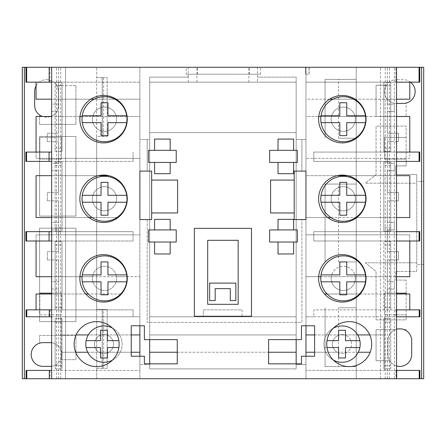 <?xml version="1.0" encoding="UTF-8"?>
<svg xmlns="http://www.w3.org/2000/svg" width="446" height="446" viewBox="0 0 446 446"><rect width="100%" height="100%" fill="white"/><g stroke="black" fill="none" stroke-linecap="round" stroke-linejoin="round"><path stroke-width="0.33" stroke-dasharray="2.23 1.67" d="M36.07 85.894A11.869 11.869 0 0 1 58.393 91.514L58.393 105.356A11.869 11.869 0 0 1 51.652 116.06M46.523 79.644A11.869 11.869 0 0 1 58.393 91.514L58.393 105.356A11.869 11.869 0 0 1 39.599 115.001A11.869 11.869 0 0 1 34.654 105.356L34.654 91.514A11.869 11.869 0 0 1 46.523 79.644M396.544 365.932A11.869 11.869 0 0 1 387.953 354.525A11.869 11.869 0 0 0 389.704 360.719L376.05 360.719L389.704 360.719A11.869 11.869 0 0 0 411.691 354.525L411.691 340.683A11.869 11.869 0 0 0 395.63 329.577L376.05 329.577L395.63 329.577A11.869 11.869 0 0 0 387.953 340.683A11.869 11.869 0 0 1 396.544 329.276M338.497 307.779L356.226 307.779L356.226 67.285L423.7 67.285L423.7 378.715L356.226 378.715L356.226 366.606L325.078 366.606L356.226 366.606L356.226 307.779L338.497 307.779L338.497 366.606M356.226 378.715L356.226 67.285L22.3 67.285L22.3 378.715L96.698 378.715L96.698 368.335L107.163 368.335L107.163 309.507L96.698 309.507L96.698 136.493L107.163 136.493L96.698 136.493L96.698 67.285L96.698 378.715L356.226 378.715M410.565 82.164A11.869 11.869 0 0 0 403.284 79.667L396.366 79.667L403.284 79.667A11.869 11.869 0 0 1 406.155 103.054L406.155 116.423L406.155 103.054A11.869 11.869 0 0 1 403.284 103.405L396.366 103.405A11.869 11.869 0 0 1 384.491 91.536A11.869 11.869 0 0 1 396.366 79.667A11.869 11.869 0 0 0 386.275 85.281L376.05 85.281L386.275 85.281A11.869 11.869 0 0 0 396.366 103.405L396.544 103.405M406.155 294.009L406.155 314.831L384.491 314.831L384.491 293.173L406.155 293.173L406.155 280.094L406.155 319.888L376.05 319.888L376.05 271.447L365.28 262.794L416.781 262.794L416.781 271.447L395.775 271.447L395.775 280.094L406.155 280.094L395.775 280.094L395.775 271.447L416.781 271.447L416.781 262.794L416.781 264.523L423.7 264.523L423.7 181.477L423.7 264.523L416.781 264.523L416.781 181.477L416.781 183.206L365.28 183.206L376.05 174.553L376.05 126.112L406.155 126.112L406.155 159.116L384.491 159.116L384.491 137.457L406.155 137.457L384.491 137.457L384.491 159.116L406.155 159.116L406.155 165.906L395.775 165.906L395.775 174.553L416.781 174.553L416.781 183.206L365.28 183.206L376.05 174.553L376.05 126.112L406.155 126.112L406.155 165.906L395.775 165.906L395.775 174.553L416.781 174.553L416.781 181.477L423.7 181.477L416.781 181.477L416.781 262.794L365.28 262.794L376.05 271.447L376.05 319.888L406.155 319.888L406.155 314.831L384.491 314.831L384.491 293.173L396.544 293.173M387.953 354.525L387.953 340.683L387.953 354.525M61.509 137.457L61.509 159.116L39.845 159.116L39.845 137.457L61.509 137.457L61.509 159.116L39.845 159.116L39.845 137.457L61.509 137.457M39.845 293.173L61.509 293.173L61.509 314.831L39.845 314.831L39.845 293.173M51.652 293.173L61.509 293.173L61.509 314.831L39.845 314.831L39.845 294.009M50.632 116.49A11.869 11.869 0 0 1 42.415 116.49M329.6 99.19L305.973 99.19L305.973 82.164L419.747 82.164L419.747 67.285L305.973 67.285L305.973 378.715L419.892 378.715L51.652 378.715L65.556 378.715L65.556 67.285L25.946 67.285L25.957 82.164L25.957 67.285L139.877 67.285L139.877 378.715L305.973 378.715L305.973 67.285L139.877 67.285L139.877 378.715L26.108 378.715L65.556 378.715L65.556 67.285L51.652 67.285L51.652 161.407L133.081 161.407L25.868 161.407M51.652 342.773A11.869 11.869 0 0 1 51.652 366.277M39.599 136.493L75.937 136.493L75.937 216.081L39.599 216.081L39.599 136.493L75.937 136.493L75.937 216.081L39.599 216.081L39.599 136.493M39.599 228.19L75.937 228.19L75.937 321.622L39.599 321.622L39.599 228.19L75.937 228.19L75.937 321.622L39.599 321.622L39.599 228.19M39.599 124.378L39.599 115.001L39.599 124.378L75.937 124.378L39.599 124.378M75.937 85.626L75.937 124.378L75.937 85.626L56.826 85.626L75.937 85.626M102.318 77.665L96.698 77.665L107.163 77.665L107.163 136.493L107.163 77.665L102.318 77.665L102.318 136.493M102.318 368.335L96.698 368.335L96.698 309.507L107.163 309.507L107.163 368.335L102.318 368.335L102.318 309.507M39.599 335.459L75.937 335.459L75.937 359.682L60.673 359.682A11.869 11.869 0 0 0 49.985 342.656L43.061 342.656A11.869 11.869 0 0 0 39.599 343.169L39.599 335.459L75.937 335.459L75.937 359.682L60.673 359.682A11.869 11.869 0 0 1 49.985 366.395L43.061 366.395A11.869 11.869 0 0 1 39.599 343.169L39.599 335.459M406.155 329.577L406.155 330.642L406.155 329.577L404.02 329.577L406.155 329.577M376.05 360.719L376.05 329.577L376.05 360.719M325.078 307.779L325.078 366.606L325.078 307.779M338.497 261.93L356.226 261.93L338.497 261.93L338.497 184.07L325.078 184.07L356.226 184.07L338.497 184.07M325.078 261.93L325.078 184.07L325.078 261.93M338.497 138.221L356.226 138.221L338.497 138.221L338.497 79.394L325.078 79.394L356.226 79.394L338.497 79.394M325.078 138.221L325.078 79.394L325.078 138.221M376.05 116.423L376.05 85.281L376.05 116.423L406.155 116.423L376.05 116.423M419.758 67.285L260.615 67.285L260.615 74.203L186.233 74.203L260.615 74.203M380.444 378.715L380.444 67.285L380.444 378.715M197.472 74.203L197.472 67.285L186.233 67.285L186.233 74.203M186.233 67.285L51.652 67.285L51.652 378.715L51.652 67.285M394.348 378.715L394.348 67.285L394.348 378.715M197.472 67.285L260.615 67.285M387.368 378.715L387.368 67.285L387.368 378.715M58.632 378.715L58.632 67.285L58.632 378.715M249.375 74.203L249.375 67.285M349.218 321.622A22.49 22.49 0 0 0 326.728 344.111A22.49 22.49 0 0 0 349.218 366.606A22.49 22.49 0 0 0 371.713 344.111A22.49 22.49 0 0 0 349.218 321.622M96.637 321.622A22.49 22.49 0 0 0 74.142 344.111A22.49 22.49 0 0 0 96.637 366.606A22.49 22.49 0 0 0 119.127 344.111A22.49 22.49 0 0 0 96.637 321.622M103.556 254.66A23.705 23.705 0 0 0 79.851 278.365A23.705 23.705 0 0 0 103.556 302.07A23.705 23.705 0 0 0 127.261 278.365A23.705 23.705 0 0 0 103.556 254.66M103.556 175.072A23.705 23.705 0 0 0 79.851 198.777A23.705 23.705 0 0 0 103.556 222.482A23.705 23.705 0 0 0 127.261 198.777A23.705 23.705 0 0 0 103.556 175.072M342.322 254.66A23.705 23.705 0 0 0 318.617 278.365A23.705 23.705 0 0 0 342.322 302.07A23.705 23.705 0 0 0 366.021 278.365A23.705 23.705 0 0 0 342.322 254.66M342.322 175.072A23.705 23.705 0 0 0 318.617 198.777A23.705 23.705 0 0 0 342.322 222.482A23.705 23.705 0 0 0 366.021 198.777A23.705 23.705 0 0 0 342.322 175.072M342.322 95.489A23.705 23.705 0 0 0 318.617 119.188A23.705 23.705 0 0 0 342.322 142.893A23.705 23.705 0 0 0 366.021 119.188A23.705 23.705 0 0 0 342.322 95.489M103.556 95.489A23.705 23.705 0 0 0 79.851 119.188A23.705 23.705 0 0 0 103.556 142.893A23.705 23.705 0 0 0 127.261 119.188A23.705 23.705 0 0 0 103.556 95.489M342.037 362.28A18.169 18.169 0 0 0 360.201 344.111A18.169 18.169 0 0 0 342.037 325.948A18.169 18.169 0 0 0 323.868 344.111A18.169 18.169 0 0 0 342.037 362.28M314.614 352.245L337.092 352.245A9.517 9.517 0 0 0 351.554 344.111A9.517 9.517 0 0 0 339.495 334.94L344.58 334.94A9.517 9.517 0 0 0 332.521 344.111A9.517 9.517 0 0 0 346.977 352.245A9.517 9.517 0 0 0 344.58 334.94L357.72 334.94M104.498 300.86A22.49 22.49 0 0 0 126.993 278.365A22.49 22.49 0 0 0 104.498 255.876A22.49 22.49 0 0 0 82.008 278.365A22.49 22.49 0 0 0 104.498 300.86M104.498 221.272A22.49 22.49 0 0 0 126.993 198.777A22.49 22.49 0 0 0 104.498 176.287A22.49 22.49 0 0 0 82.008 198.777A22.49 22.49 0 0 0 104.498 221.272M343.264 300.86A22.49 22.49 0 0 0 365.753 278.365A22.49 22.49 0 0 0 343.264 255.876A22.49 22.49 0 0 0 320.774 278.365A22.49 22.49 0 0 0 343.264 300.86M343.264 221.272A22.49 22.49 0 0 0 365.753 198.777A22.49 22.49 0 0 0 343.264 176.287A22.49 22.49 0 0 0 320.774 198.777A22.49 22.49 0 0 0 343.264 221.272M343.264 141.683A22.49 22.49 0 0 0 365.753 119.188A22.49 22.49 0 0 0 343.264 96.698A22.49 22.49 0 0 0 320.774 119.188A22.49 22.49 0 0 0 343.264 141.683M104.498 141.683A22.49 22.49 0 0 0 126.993 119.188A22.49 22.49 0 0 0 104.498 96.698A22.49 22.49 0 0 0 82.008 119.188A22.49 22.49 0 0 0 104.498 141.683M126.932 276.704L116.495 276.704A12.109 12.109 0 0 0 104.498 266.256A12.109 12.109 0 0 0 92.389 278.365A12.109 12.109 0 0 0 104.498 290.474A12.109 12.109 0 0 0 116.495 276.704L92.506 276.704A12.109 12.109 0 0 0 104.498 290.474A12.109 12.109 0 0 0 116.612 278.365A12.109 12.109 0 0 0 104.498 266.256A12.109 12.109 0 0 0 92.506 276.704L82.07 276.704M104.498 210.891A12.109 12.109 0 0 0 116.612 198.777A12.109 12.109 0 0 0 104.498 186.668A12.109 12.109 0 0 0 92.389 198.777A12.109 12.109 0 0 0 104.498 210.891A12.109 12.109 0 0 0 116.612 198.777A12.109 12.109 0 0 0 104.498 186.668A12.109 12.109 0 0 0 92.389 198.777A12.109 12.109 0 0 0 104.498 210.891M320.836 276.704L331.267 276.704A12.109 12.109 0 0 0 343.264 290.474A12.109 12.109 0 0 0 355.373 278.365A12.109 12.109 0 0 0 343.264 266.256A12.109 12.109 0 0 0 331.267 276.704L355.261 276.704A12.109 12.109 0 0 0 343.264 266.256A12.109 12.109 0 0 0 331.155 278.365A12.109 12.109 0 0 0 343.264 290.474A12.109 12.109 0 0 0 355.261 276.704L365.692 276.704M343.264 210.891A12.109 12.109 0 0 0 355.373 198.777A12.109 12.109 0 0 0 343.264 186.668A12.109 12.109 0 0 0 331.155 198.777A12.109 12.109 0 0 0 343.264 210.891A12.109 12.109 0 0 0 355.373 198.777A12.109 12.109 0 0 0 343.264 186.668A12.109 12.109 0 0 0 331.155 198.777A12.109 12.109 0 0 0 343.264 210.891M343.264 131.302A12.109 12.109 0 0 0 355.373 119.188A12.109 12.109 0 0 0 343.264 107.079A12.109 12.109 0 0 0 331.155 119.188A12.109 12.109 0 0 0 343.264 131.302A12.109 12.109 0 0 0 355.072 116.49A12.109 12.109 0 0 0 331.456 116.49A12.109 12.109 0 0 0 343.264 131.302M104.498 131.302A12.109 12.109 0 0 0 116.612 119.188A12.109 12.109 0 0 0 92.696 116.49A12.109 12.109 0 0 0 104.498 131.302A12.109 12.109 0 0 0 116.306 116.49A12.109 12.109 0 0 0 92.389 119.188A12.109 12.109 0 0 0 104.498 131.302M112.297 360.257A18.169 18.169 0 0 0 112.297 327.972M103.963 362.28A18.169 18.169 0 0 0 122.132 344.111A18.169 18.169 0 0 0 103.963 325.948A18.169 18.169 0 0 0 85.799 344.111A18.169 18.169 0 0 0 103.963 362.28M87.717 352.245L99.023 352.245A9.517 9.517 0 0 0 113.479 344.111A9.517 9.517 0 0 0 103.963 334.595A9.517 9.517 0 0 0 94.446 344.111A9.517 9.517 0 0 0 108.908 352.245A9.517 9.517 0 0 0 101.42 334.94A9.517 9.517 0 0 0 99.023 352.245L131.241 352.245M51.652 161.407L51.652 378.715M396.544 378.715L396.544 82.164L305.973 82.164L409.785 82.164L409.785 99.19L387.295 99.19L387.295 82.164L387.295 104.141L387.295 99.19L305.973 99.19L305.973 116.49L318.773 116.49M309.162 67.285L309.162 74.203L305.555 74.203L305.555 67.285L309.162 67.285L305.555 67.285L305.555 74.203L309.162 74.203M51.652 231.652L133.081 231.652L133.081 234.836L36.07 234.836L58.56 234.836L58.56 229.885L58.56 251.572L58.56 234.836L139.877 234.836L139.877 217.531L139.877 234.836L133.081 234.836L133.081 240.996L36.07 240.996L36.07 234.836L36.07 276.704L58.571 276.704L58.56 259.968L58.56 281.655L58.56 276.704L139.877 276.704L139.877 294.009L139.877 276.704L127.199 276.704M51.652 309.853L133.081 309.853L133.081 316.777L133.081 309.853L36.07 309.853L36.07 294.009L58.56 294.009L58.56 289.058L58.56 309.853L58.56 294.009L121.368 294.009M120.665 294.009L88.336 294.009M85.744 294.009L51.652 294.009M51.652 316.777L139.877 316.777L139.877 370.409L51.652 370.409M26.108 378.715L26.108 370.409L139.877 370.409L139.877 364.477L149.694 364.477L139.877 364.477L139.877 356.226M139.877 325.77L139.877 316.777L61.158 316.777L61.158 370.409L61.158 352.245L75.664 352.245M149.694 339.612L149.694 363.836M296.161 363.836L296.161 368.887L149.694 368.887L296.161 368.887L149.694 368.887L149.694 77.113L188.257 77.113L149.694 77.113L149.694 368.887L296.161 368.887L296.161 316.777L149.694 316.777L296.161 316.777L296.161 339.612M305.973 325.77L305.973 370.409L305.973 364.477L296.161 364.477L305.973 364.477L305.973 356.226M369.756 334.94L384.697 334.94L384.697 316.777L305.973 316.777L313.783 316.777L313.783 309.853L409.785 309.853L409.785 294.009L387.295 294.009L387.295 289.058L387.295 309.853L387.295 294.009L324.51 294.009M327.102 294.009L359.426 294.009M360.128 294.009L396.544 294.009M409.785 240.996L313.783 240.996L313.783 231.652L419.747 231.652L419.747 240.996L409.785 240.996L409.785 234.836L409.785 276.704L387.295 276.704L387.295 259.968L387.295 281.655L387.295 276.704L305.973 276.704L305.973 294.009L305.973 276.704L318.673 276.704M365.965 276.704L396.544 276.704M337.07 175.663L305.973 175.663L305.973 158.363L305.973 175.663L387.295 175.663L387.295 170.712L387.295 192.399L387.295 175.663L409.785 175.663L409.785 217.531L387.295 217.531L387.295 200.795L387.295 222.482L387.295 217.531L305.973 217.531L305.973 234.836L409.785 234.836L387.295 234.836L387.295 229.885L387.295 251.572L387.295 234.836L305.973 234.836L305.973 217.531L327.827 217.531M330.848 217.531L355.679 217.531M356.817 217.531L396.544 217.531M347.568 175.663L396.544 175.663M409.785 82.164L305.973 82.164L305.973 139.498L296.161 139.498L296.161 82.164L296.161 139.498L305.973 139.498L305.973 116.49L387.295 116.49L387.295 111.539L387.295 133.226L387.295 116.49L409.785 116.49L409.785 158.363L387.295 158.363L387.295 141.627L387.295 163.308L387.295 158.363L305.973 158.363L313.783 158.363L313.783 152.064L396.544 152.064M409.785 152.064L419.747 152.064L419.747 161.407L313.783 161.407L313.783 158.363L409.785 158.363L409.785 152.064L313.783 152.064L313.783 161.407L396.544 161.407M320.936 116.49L365.592 116.49M365.871 116.49L396.544 116.49M36.07 82.164L139.877 82.164L139.877 99.19L58.571 99.19L58.56 82.164L58.56 104.141L58.56 99.19L36.07 99.19L36.07 82.164L139.877 82.164L139.877 139.498L149.694 139.498L149.694 82.164L296.161 82.164L296.161 77.113L257.448 77.113L296.161 77.113L296.161 368.887L296.161 82.164L149.694 82.164L149.694 139.498L139.877 139.498L139.877 116.49L127.104 116.49M126.831 116.49L82.17 116.49M80.007 116.49L51.652 116.49M51.652 152.064L25.868 152.064M116.278 99.19L139.877 99.19L139.877 116.49L58.571 116.49L58.56 111.539L58.56 133.226L58.56 116.49L36.07 116.49L36.07 158.363L58.571 158.363L58.56 141.627L58.56 163.308L58.56 158.363L139.877 158.363L139.877 175.663L139.877 158.363L133.081 158.363L133.081 161.407L133.081 152.064L133.081 158.363L36.07 158.363L36.07 152.064M118.051 217.531L58.571 217.531L58.56 200.795L58.56 222.482L58.56 217.531L36.07 217.531L36.07 175.663L58.56 175.663L58.56 170.712L58.56 192.399L58.56 175.663L108.802 175.663M98.31 175.663L51.652 175.663M116.913 217.531L92.082 217.531M89.061 217.531L51.652 217.531M79.912 276.704L51.652 276.704M209.648 300.571L215.184 300.571L215.184 288.64L230.303 288.64L230.303 300.571L235.839 300.571L235.839 283.104L209.648 283.104L209.648 300.571M333.385 360.089A18.169 18.169 0 0 1 324.203 347.573L326.996 347.573M118.859 347.573L107.425 347.573L107.425 357.954L100.506 357.954L100.506 347.573L86.128 347.573M396.544 370.409L305.973 370.409L384.697 370.409L384.697 334.94L305.973 334.94M314.614 334.94L339.495 334.94A9.517 9.517 0 0 0 337.092 352.245L358.283 352.245M370.191 352.245L305.973 352.245M131.241 334.94L88.28 334.94M86.128 340.649L100.506 340.649L100.506 330.269L107.425 330.269L107.425 340.649L118.859 340.649M139.877 352.245L61.158 352.245L61.158 334.94L76.099 334.94M139.877 334.94L61.158 334.94L61.158 316.777L26.108 316.777L26.108 309.853L58.56 309.853L36.07 309.853M419.892 378.715L419.892 370.409L384.697 370.409L384.697 316.777L419.892 316.777L419.892 309.853L419.212 309.853L419.212 316.777M396.544 309.853L390.741 309.853L390.741 241.531L390.741 309.853L313.783 309.853L313.783 316.777L396.544 316.777M387.295 251.572L398.54 251.572L398.54 259.968L398.54 251.572L387.295 251.572M387.295 259.968L398.54 259.968L387.295 259.968M47.315 251.572L58.56 251.572L47.315 251.572L47.315 259.968L47.315 251.572M47.315 259.968L58.56 259.968L47.315 259.968M387.295 192.399L398.54 192.399L398.54 200.795L398.54 192.399L387.295 192.399M387.295 200.795L398.54 200.795L387.295 200.795M47.315 192.399L58.56 192.399L47.315 192.399L47.315 200.795L47.315 192.399M47.315 200.795L58.56 200.795L47.315 200.795M387.295 133.226L398.54 133.226L398.54 141.627L398.54 133.226L387.295 133.226M387.295 141.627L398.54 141.627L387.295 141.627M47.315 133.226L58.56 133.226L47.315 133.226L47.315 141.627L47.315 133.226M47.315 141.627L58.56 141.627L47.315 141.627M419.212 309.853L409.785 309.853M332.972 99.19L353.555 99.19M355.038 99.19L396.544 99.19M114.789 99.19L94.212 99.19M90.833 99.19L51.652 99.19M396.544 231.652L313.783 231.652L313.783 240.996L396.544 240.996M51.652 240.996L133.081 240.996L133.081 231.652L25.868 231.652M36.07 240.996L25.868 240.996M25.957 82.164L51.652 82.164M149.694 82.164L296.161 82.164L149.694 82.164M26.108 161.407L26.108 152.064M188.257 77.113L188.257 67.285M257.448 67.285L257.459 82.164M26.108 240.996L26.108 231.652M242.033 309.853L242.033 316.777L242.033 309.853L203.276 309.853L203.276 316.777L242.033 316.777L203.276 316.777L203.276 309.853L242.033 309.853M387.429 104.141L394.348 104.141L394.348 111.539L394.348 104.141L387.429 104.141L387.295 111.539L394.348 111.539L387.429 111.539M387.429 163.308L394.348 163.308L394.348 170.712L394.348 163.308L387.429 163.308L387.295 170.712L394.348 170.712L387.429 170.712M387.429 222.482L394.348 222.482L394.348 229.885L394.348 222.482L387.429 222.482L387.295 229.885L394.348 229.885L387.429 229.885M387.429 281.655L394.348 281.655L394.348 289.058L394.348 281.655L387.429 281.655L387.295 289.058L394.348 289.058L387.429 289.058M51.652 229.885L58.56 229.885L51.652 229.885L51.652 222.482L58.56 222.482L51.652 222.482L51.652 229.885M51.652 170.712L58.56 170.712L51.652 170.712L51.652 163.308L58.56 163.308L51.652 163.308L51.652 170.712M51.652 111.539L58.56 111.539L51.652 111.539L51.652 104.141L58.56 104.141L51.652 104.141L51.652 111.539M51.652 289.058L58.56 289.058L51.652 289.058L51.652 281.655L58.56 281.655L51.652 281.655L51.652 289.058M248.807 82.164L248.807 67.285M196.903 82.164L196.903 67.285M188.251 82.164L188.251 77.113M396.544 82.164L396.544 67.285L396.544 82.164M58.571 116.49L58.571 99.19M58.571 175.663L58.571 158.363M58.571 234.836L58.571 217.531M58.571 294.009L58.571 276.704M149.694 352.245L296.161 352.245M177.263 352.245L268.592 352.245M149.694 334.94L296.161 334.94L149.694 334.94M359.872 347.573L345.494 347.573L345.494 357.954L338.575 357.954L338.575 347.573L324.203 347.573A18.169 18.169 0 0 1 333.385 328.139M326.996 340.649L338.575 340.649L338.575 330.269L345.494 330.269L345.494 340.649L359.872 340.649M126.725 115.731L107.96 115.731L107.96 102.753L101.041 102.753L101.041 115.731L82.276 115.731M82.276 122.65L101.041 122.65L101.041 135.629L107.96 135.629L107.96 122.65L126.725 122.65M365.486 115.731L346.726 115.731L346.726 102.753L339.802 102.753L339.802 115.731L321.042 115.731M321.042 122.65L339.802 122.65L339.802 135.629L346.726 135.629L346.726 122.65L365.486 122.65M365.486 195.315L346.726 195.315L346.726 182.342L339.802 182.342L339.802 195.315L321.042 195.315M321.042 202.239L339.802 202.239L339.802 215.212L346.726 215.212L346.726 202.239L365.486 202.239M365.486 274.903L346.726 274.903L346.726 261.93L339.802 261.93L339.802 274.903L321.042 274.903M321.042 281.827L339.802 281.827L339.802 294.8L346.726 294.8L346.726 281.827L365.486 281.827M126.725 195.315L107.96 195.315L107.96 182.342L101.041 182.342L101.041 195.315L82.276 195.315M82.276 202.239L101.041 202.239L101.041 215.212L107.96 215.212L107.96 202.239L126.725 202.239M126.725 274.903L107.96 274.903L107.96 261.93L101.041 261.93L101.041 274.903L82.276 274.903M82.276 281.827L101.041 281.827L101.041 294.8L107.96 294.8L107.96 281.827L126.725 281.827M296.161 132.635L149.694 132.635L296.161 132.635M269.629 229.919L269.629 242.033L297.315 242.033L297.315 229.919L269.629 229.919M297.315 150.335L269.629 150.335L269.629 162.444L297.315 162.444L297.315 150.335M176.226 229.919L148.54 229.919L148.54 242.033L176.226 242.033L176.226 229.919M176.226 150.335L148.54 150.335L148.54 162.444L176.226 162.444L176.226 150.335M238.153 240.299L207.702 240.299L207.702 304.317L238.153 304.317L238.153 240.299M301.897 171.097L301.897 139.498L301.897 171.097L294.198 171.097L294.198 219.538L305.962 219.538L305.962 171.097L301.897 171.097M301.897 322.38L301.897 219.538L301.897 322.38L147.208 322.38L301.897 322.38M147.208 219.538L147.208 322.38L147.208 219.538L151.657 219.538L151.657 171.097L139.888 171.097L139.888 219.538L147.208 219.538M147.208 139.498L147.208 171.097L147.208 139.498M390.741 241.531L383.822 241.531L383.822 309.853L383.822 241.531L390.741 241.531M62.033 309.853L62.033 241.531L62.033 309.853M55.109 241.531L62.033 241.531L55.109 241.531L55.109 309.853L55.109 241.531M268.592 363.836L301.468 363.836L301.468 356.226L314.614 356.226L314.614 325.77L301.468 325.77L301.468 339.612L268.592 339.612L268.592 363.836M144.387 363.836L177.263 363.836L177.263 339.612L144.387 339.612L144.387 325.77L131.241 325.77L131.241 356.226L144.387 356.226L144.387 363.836M390.741 231.151L383.822 231.151L383.822 161.948L383.822 231.151L390.741 231.151L390.741 161.948L383.822 161.948L390.741 161.948L390.741 231.151M390.741 368.725L383.822 368.725L383.822 318.55L383.822 368.725L390.741 368.725L390.741 318.55L383.822 318.55L390.741 318.55L390.741 368.725M390.741 151.562L383.822 151.562L383.822 82.359L383.822 151.562L390.741 151.562L390.741 82.359L383.822 82.359L390.741 82.359L390.741 151.562M55.109 161.948L62.033 161.948L62.033 231.151L62.033 161.948L55.109 161.948L55.109 231.151L55.109 161.948M55.109 231.151L62.033 231.151L55.109 231.151M55.109 318.55L62.033 318.55L62.033 368.725L62.033 318.55L55.109 318.55L55.109 368.725L55.109 318.55M55.109 368.725L62.033 368.725L55.109 368.725M55.109 82.359L62.033 82.359L62.033 151.562L62.033 82.359L55.109 82.359L55.109 151.562L55.109 82.359M55.109 151.562L62.033 151.562L55.109 151.562M305.7 67.285L305.7 74.203L305.7 67.285M154.595 162.444L154.595 173.689L170.166 173.689L170.166 162.444M170.166 150.335L170.166 139.085L154.595 139.085L154.595 150.335M151.657 212.965L177.608 212.965L177.608 180.089L151.657 180.089M194.378 228.363L194.378 316.259L251.477 316.259L251.477 228.363L194.378 228.363M154.595 242.033L154.595 253.969L170.166 253.969L170.166 242.033M170.166 229.919L170.166 219.365L154.595 219.365L154.595 229.919M293.596 229.919L293.596 219.365L278.025 219.365L278.025 229.919M278.025 242.033L278.025 253.969L293.596 253.969L293.596 242.033M294.198 180.089L270.583 180.089L270.583 212.965L294.198 212.965M278.025 162.444L278.025 173.689L293.596 173.689L293.596 162.444M293.596 150.335L293.596 139.085L278.025 139.085L278.025 150.335M102.145 77.665L102.145 136.493M102.145 368.335L102.145 309.507M385.288 378.715L385.288 67.285M389.442 378.715L389.442 67.285M56.558 378.715L56.558 67.285M60.712 378.715L60.712 67.285M103.611 368.335L103.611 309.507M103.611 77.665L103.611 136.493M309.017 74.203L309.017 67.285M396.689 309.853L396.689 316.777M395.987 309.853L395.987 316.777M395.987 370.409L395.987 378.715M50.013 370.409L50.013 378.715M50.013 309.853L50.013 316.777M49.311 309.853L49.311 316.777M26.788 309.853L26.788 316.777M419.212 370.409L419.212 378.715M396.689 370.409L396.689 378.715M49.311 370.409L49.311 378.715M26.788 370.409L26.788 378.715M395.842 82.164L395.842 67.285M419.067 82.164L419.067 67.285M26.643 82.164L26.643 67.285M49.166 82.164L49.166 67.285M49.868 82.164L49.868 67.285M55.109 85.816L62.033 85.816M55.109 148.105L62.033 148.105M55.109 322.012L62.033 322.012M55.109 365.263L62.033 365.263M55.109 165.405L62.033 165.405M55.109 227.694L62.033 227.694M55.109 244.993L62.033 244.993M55.109 307.277L62.033 307.277M390.741 148.105L383.822 148.105M390.741 85.816L383.822 85.816M390.741 365.263L383.822 365.263M390.741 322.012L383.822 322.012M390.741 227.694L383.822 227.694M390.741 165.405L383.822 165.405M390.741 307.277L383.822 307.277M390.741 244.993L383.822 244.993"/><path stroke-width="0.67" d="M396.544 329.276A11.869 11.869 0 0 1 411.691 340.683L411.691 354.525A11.869 11.869 0 0 1 396.544 365.932M410.565 82.164A11.869 11.869 0 0 1 403.284 103.405L396.544 103.405M396.544 293.173L406.155 293.173L406.155 294.009M39.845 294.009L39.845 293.173L51.652 293.173M42.415 116.49A11.869 11.869 0 0 1 34.654 105.356L34.654 91.514A11.869 11.869 0 0 1 36.07 85.894M51.652 116.06A11.869 11.869 0 0 1 50.632 116.49M51.652 82.164L25.946 82.164L25.946 67.285L22.3 67.285L22.3 378.715L24.374 378.715L24.374 67.285M51.652 370.409L49.311 370.409L49.311 378.715L24.374 378.715M51.652 366.277A11.869 11.869 0 0 1 49.985 366.395L43.061 366.395A11.869 11.869 0 0 1 31.192 354.525A11.869 11.869 0 0 1 43.061 342.656L49.985 342.656A11.869 11.869 0 0 1 51.652 342.773M396.544 370.409L419.892 370.409L419.892 378.715L423.7 378.715L423.7 67.285L419.747 67.285L419.747 82.164L419.758 67.285L49.166 67.285L49.166 82.164M349.218 321.622A22.49 22.49 0 0 0 326.728 344.111A22.49 22.49 0 0 0 349.218 366.606A22.49 22.49 0 0 0 371.713 344.111A22.49 22.49 0 0 0 349.218 321.622M96.637 321.622A22.49 22.49 0 0 0 74.142 344.111A22.49 22.49 0 0 0 96.637 366.606A22.49 22.49 0 0 0 119.127 344.111A22.49 22.49 0 0 0 96.637 321.622M103.556 254.66A23.705 23.705 0 0 0 79.851 278.365A23.705 23.705 0 0 0 103.556 302.07A23.705 23.705 0 0 0 127.261 278.365A23.705 23.705 0 0 0 103.556 254.66M103.556 175.072A23.705 23.705 0 0 0 79.851 198.777A23.705 23.705 0 0 0 103.556 222.482A23.705 23.705 0 0 0 127.261 198.777A23.705 23.705 0 0 0 103.556 175.072M342.322 254.66A23.705 23.705 0 0 0 318.617 278.365A23.705 23.705 0 0 0 342.322 302.07A23.705 23.705 0 0 0 366.021 278.365A23.705 23.705 0 0 0 342.322 254.66M342.322 175.072A23.705 23.705 0 0 0 318.617 198.777A23.705 23.705 0 0 0 342.322 222.482A23.705 23.705 0 0 0 366.021 198.777A23.705 23.705 0 0 0 342.322 175.072M342.322 95.489A23.705 23.705 0 0 0 318.617 119.188A23.705 23.705 0 0 0 342.322 142.893A23.705 23.705 0 0 0 366.021 119.188A23.705 23.705 0 0 0 342.322 95.489M103.556 95.489A23.705 23.705 0 0 0 79.851 119.188A23.705 23.705 0 0 0 103.556 142.893A23.705 23.705 0 0 0 127.261 119.188A23.705 23.705 0 0 0 103.556 95.489M333.385 360.089A18.169 18.169 0 0 0 359.872 340.649A18.169 18.169 0 0 0 333.385 328.139M82.276 281.827A22.49 22.49 0 0 0 126.725 281.827A22.49 22.49 0 0 0 104.498 255.876A22.49 22.49 0 0 0 82.276 281.827L101.041 281.827L101.041 294.8L107.96 294.8L107.96 281.827L126.725 281.827M82.276 202.239A22.49 22.49 0 0 0 126.725 202.239A22.49 22.49 0 0 0 104.498 176.287A22.49 22.49 0 0 0 82.276 202.239L101.041 202.239L101.041 215.212L107.96 215.212L107.96 202.239L126.725 202.239M321.042 281.827A22.49 22.49 0 0 0 365.486 281.827A22.49 22.49 0 0 0 343.264 255.876A22.49 22.49 0 0 0 321.042 281.827L339.802 281.827L339.802 294.8L346.726 294.8L346.726 281.827L365.486 281.827M321.042 202.239A22.49 22.49 0 0 0 365.486 202.239A22.49 22.49 0 0 0 343.264 176.287A22.49 22.49 0 0 0 321.042 202.239L339.802 202.239L339.802 215.212L346.726 215.212L346.726 202.239L365.486 202.239M321.042 122.65A22.49 22.49 0 0 0 365.486 122.65A22.49 22.49 0 0 0 343.264 96.698A22.49 22.49 0 0 0 321.042 122.65L339.802 122.65L339.802 135.629L346.726 135.629L346.726 122.65L365.486 122.65M82.276 122.65A22.49 22.49 0 0 0 126.725 122.65A22.49 22.49 0 0 0 104.498 96.698A22.49 22.49 0 0 0 82.276 122.65L101.041 122.65L101.041 135.629L107.96 135.629L107.96 122.65L126.725 122.65M118.859 347.573L107.425 347.573L107.425 357.954L100.506 357.954L100.506 347.573L86.128 347.573A18.169 18.169 0 0 0 112.297 360.257M112.297 327.972A18.169 18.169 0 0 0 86.128 347.573M51.652 316.777L26.108 316.777L26.108 309.853L26.788 309.853L26.788 316.777M51.652 309.853L49.311 309.853L49.311 316.777M26.554 240.996L26.554 231.652L25.868 231.652L25.868 240.996L51.652 240.996M49.077 240.996L49.077 231.652L51.652 231.652M26.554 161.407L26.554 152.064L25.868 152.064L25.868 161.407L51.652 161.407M49.077 161.407L49.077 152.064L51.652 152.064M49.311 378.715L396.689 378.715L396.689 370.409M419.212 309.853L419.212 316.777L419.892 316.777L419.892 309.853L396.544 309.853M396.689 309.853L396.544 316.777M121.368 294.009L120.665 294.009M88.336 294.009L85.744 294.009M51.652 294.009L36.07 294.009L36.07 309.853M139.877 356.226L139.877 325.77M149.694 363.836L149.694 339.612M296.161 339.612L296.161 363.836M305.973 325.77L305.973 356.226M409.785 309.853L409.785 294.009L396.544 294.009M324.51 294.009L327.102 294.009M359.426 294.009L360.128 294.009M318.673 276.704L320.836 276.704M396.544 276.704L409.785 276.704L409.785 240.996M327.827 217.531L330.848 217.531M355.679 217.531L356.817 217.531M396.544 217.531L409.785 217.531L409.785 175.663L396.544 175.663M337.07 175.663L347.568 175.663M409.785 152.064L409.785 116.49L396.544 116.49M365.592 116.49L365.871 116.49M318.773 116.49L320.936 116.49M82.17 116.49L80.007 116.49M51.652 116.49L36.07 116.49L36.07 152.064M108.802 175.663L98.31 175.663M51.652 175.663L36.07 175.663L36.07 217.531L51.652 217.531M118.051 217.531L116.913 217.531M92.082 217.531L89.061 217.531M51.652 276.704L36.07 276.704L36.07 240.996M82.07 276.704L79.912 276.704M326.996 347.573L338.575 347.573L338.575 357.954L345.494 357.954L345.494 347.573L359.872 347.573M305.973 352.245L314.614 352.245M358.283 352.245L370.191 352.245M357.72 334.94L369.756 334.94M305.973 334.94L314.614 334.94M118.859 340.649L107.425 340.649L107.425 330.269L100.506 330.269L100.506 340.649L86.128 340.649M131.241 352.245L139.877 352.245M75.664 352.245L87.717 352.245M76.099 334.94L88.28 334.94M131.241 334.94L139.877 334.94M419.212 316.777L396.689 316.777M49.311 370.409L26.108 370.409L26.108 378.715M329.6 99.19L332.972 99.19M353.555 99.19L355.038 99.19M396.544 99.19L409.785 99.19L409.785 82.164M51.652 99.19L36.07 99.19L36.07 82.164M116.278 99.19L114.789 99.19M94.212 99.19L90.833 99.19M49.311 309.853L26.788 309.853M26.554 152.064L49.077 152.064M396.544 161.407L419.747 161.407L419.747 152.064L396.544 152.064M396.544 240.996L419.747 240.996L419.747 231.652L396.544 231.652M26.554 231.652L49.077 231.652M396.544 82.164L419.758 82.164M25.946 67.285L49.166 67.285M419.892 378.715L396.689 378.715M419.067 82.164L419.067 67.285M26.643 82.164L26.643 67.285M149.694 352.245L177.263 352.245M268.592 352.245L296.161 352.245M126.725 115.731L107.96 115.731L107.96 102.753L101.041 102.753L101.041 115.731L82.276 115.731M365.486 115.731L346.726 115.731L346.726 102.753L339.802 102.753L339.802 115.731L321.042 115.731M365.486 195.315L346.726 195.315L346.726 182.342L339.802 182.342L339.802 195.315L321.042 195.315M365.486 274.903L346.726 274.903L346.726 261.93L339.802 261.93L339.802 274.903L321.042 274.903M126.725 195.315L107.96 195.315L107.96 182.342L101.041 182.342L101.041 195.315L82.276 195.315M126.725 274.903L107.96 274.903L107.96 261.93L101.041 261.93L101.041 274.903L82.276 274.903M359.872 340.649L345.494 340.649L345.494 330.269L338.575 330.269L338.575 340.649L326.996 340.649M209.648 300.571L215.184 300.571L215.184 288.64L230.303 288.64L230.303 300.571L235.839 300.571L235.839 283.104L209.648 283.104L209.648 300.571M207.702 304.317L207.702 240.299L238.153 240.299L238.153 304.317L207.702 304.317M51.652 67.285L51.652 378.715M396.544 378.715L396.544 67.285M278.025 139.085L278.025 150.335L269.629 150.335L269.629 162.444L278.025 162.444L278.025 173.689L293.596 173.689L293.596 162.444L297.315 162.444L297.315 150.335L293.596 150.335L293.596 139.085L278.025 139.085M294.198 180.089L270.583 180.089L270.583 212.965L294.198 212.965L294.198 219.538L305.962 219.538L305.962 171.097L294.198 171.097L294.198 212.965M278.025 219.365L278.025 229.919L269.629 229.919L269.629 242.033L278.025 242.033L278.025 253.969L293.596 253.969L293.596 242.033L297.315 242.033L297.315 229.919L293.596 229.919L293.596 219.365L278.025 219.365M170.166 253.969L170.166 242.033L176.226 242.033L176.226 229.919L170.166 229.919L170.166 219.365L154.595 219.365L154.595 229.919L148.54 229.919L148.54 242.033L154.595 242.033L154.595 253.969L170.166 253.969M194.378 228.363L194.378 316.259L251.477 316.259L251.477 228.363L194.378 228.363M177.608 180.089L151.657 180.089L151.657 171.097L139.888 171.097L139.888 219.538L151.657 219.538L151.657 212.965L177.608 212.965L177.608 180.089M154.595 139.085L154.595 150.335L148.54 150.335L148.54 162.444L154.595 162.444L154.595 173.689L170.166 173.689L170.166 162.444L176.226 162.444L176.226 150.335L170.166 150.335L170.166 139.085L154.595 139.085M301.468 363.836L301.468 356.226L314.614 356.226L314.614 325.77L301.468 325.77L301.468 339.612L268.592 339.612L268.592 363.836L301.468 363.836M177.263 363.836L177.263 339.612L144.387 339.612L144.387 325.77L131.241 325.77L131.241 356.226L144.387 356.226L144.387 363.836L177.263 363.836M151.657 180.089L151.657 212.965M154.595 150.335L170.166 150.335M170.166 162.444L154.595 162.444M170.166 229.919L154.595 229.919M154.595 242.033L170.166 242.033M293.596 150.335L278.025 150.335M278.025 162.444L293.596 162.444M293.596 242.033L278.025 242.033M278.025 229.919L293.596 229.919M421.626 378.715L421.626 67.285M419.067 161.407L419.067 152.064M419.067 240.996L419.067 231.652M419.212 370.409L419.212 378.715M26.788 370.409L26.788 378.715"/></g></svg>
